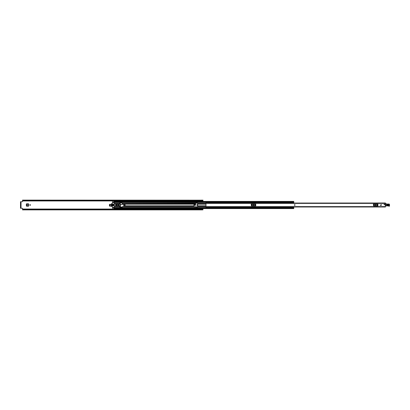 <?xml version="1.0" encoding="UTF-8"?>
<svg xmlns="http://www.w3.org/2000/svg" width="410" height="410" viewBox="0 0 410 410"><rect width="100%" height="100%" fill="white"/><g stroke="black" fill="none" stroke-linecap="round" stroke-linejoin="round"><path stroke-width="0.61" d="M26.373 204.124L26.373 205.876L26.348 204.124L26.696 203.801M26.696 206.199L26.373 205.876M195.503 205.113L193.956 205.415M109.455 204.595L109.455 205.876L109.424 204.595L109.777 204.277M109.777 206.199L109.455 205.876M30.427 205A0.333 0.333 0 0 0 30.094 204.667A0.333 0.333 0 0 0 29.761 205A0.333 0.333 0 0 0 30.094 205.333A0.333 0.333 0 0 0 30.427 205M197.394 205A0.333 0.333 0 0 0 197.061 204.667A0.333 0.333 0 0 0 196.728 205A0.333 0.333 0 0 0 197.061 205.333A0.333 0.333 0 0 0 197.394 205M201.412 209.833L202.95 209.833L201.412 209.833L201.412 208.593L202.95 208.593L202.95 209.833L201.387 209.889L201.387 209.53L22.55 209.53L22.55 209.889L201.387 209.889M202.95 201.407L202.95 200.152L201.412 200.167L201.412 201.407L202.95 201.407M109.424 204.595L109.747 204.277L111.612 204.277L111.612 206.199L109.747 206.199L109.424 205.876M26.348 204.124L26.665 203.801L28.531 203.801L28.531 206.199L26.665 206.199L26.348 205.876M193.956 203.785L195.555 203.785L195.555 205.123L193.956 205.441M122.036 204.405L122.036 203.442L197.615 203.206L197.615 206.794L193.956 206.604L193.956 203.442L195.124 203.206M120.422 204.918L120.33 203.396L119.92 203.396M119.92 206.604L120.33 206.604L120.33 205.912M22.55 209.53L22.55 208.526A0.256 0.256 0 0 0 22.294 208.27L21.028 208.27L21.028 201.73L22.294 201.73A0.256 0.256 0 0 0 22.55 201.474L22.55 200.772L201.412 200.767L22.55 200.756L22.55 200.469L201.387 200.469L201.387 200.756M120.33 205.436L120.33 204.564M22.55 209.243L201.387 209.213M201.412 200.167L22.55 200.111L22.55 200.469M201.387 200.111L201.387 200.469M201.387 209.243L201.387 209.53M201.387 200.787L22.55 200.756M21.028 201.73L20.5 201.73M20.5 208.27L21.028 208.27M20.5 208.013L20.5 201.986M20.833 208.013L20.833 201.986M195.555 205.102L195.191 205.42L195.555 204.18L124.466 204.18M195.508 205.082L193.956 205.369M193.956 204.872L195.529 204.692L193.956 204.692M28.198 206.199L28.167 203.801L27.121 203.857L28.198 203.801M28.495 206.199L27.121 206.143L27.121 203.857L27.132 206.143L26.414 205.799L26.414 204.19L27.121 203.857M28.07 206.194L27.111 206.143M28.07 203.806L28.495 203.801M111.576 206.199L110.203 206.143L110.203 204.334L111.274 204.277M111.274 206.199L111.243 204.277L111.177 206.194M111.146 206.194L110.193 206.143M110.157 206.143L109.49 205.799L109.793 204.354L110.157 204.334L110.157 206.143M110.193 204.334L111.177 204.282M111.146 204.282L111.576 204.277M294.723 204.667A0.333 0.333 0 0 0 294.39 205A0.333 0.333 0 0 0 294.723 205.333A0.333 0.333 0 0 0 295.062 205A0.333 0.333 0 0 0 294.723 204.667M381.167 204.667A0.333 0.333 0 0 0 380.834 205A0.333 0.333 0 0 0 381.167 205.333A0.333 0.333 0 0 0 381.5 205A0.333 0.333 0 0 0 381.167 204.667M384.375 204.154A0.333 0.333 0 0 0 384.037 204.487A0.333 0.333 0 0 0 384.375 204.821A0.333 0.333 0 0 0 384.708 204.487A0.333 0.333 0 0 0 384.375 204.154M385.4 203.104L385.4 206.896M205.979 202.863L207.26 202.612L205.979 202.863L205.979 206.999L385.4 206.999M380.526 205.41L380.075 205.154L380.526 205.41M385.4 203.001L207.322 203.104M207.322 206.999L205.979 206.999L205.979 207.388L207.26 207.388L207.26 206.999M375.524 204.677A0.323 0.323 0 0 0 375.201 205A0.323 0.323 0 0 0 375.524 205.323L375.78 205.323A0.323 0.323 0 0 0 376.098 205A0.323 0.323 0 0 0 375.78 204.677L375.524 204.677M373.361 204.134L373.556 205.866L373.361 204.134M377.743 205.866L377.938 204.134L377.938 205.866L374.048 205.866L374.048 204.134L373.556 204.134M374.048 204.134L374.345 204.134L374.345 205.866M376.959 205.866L376.959 204.134L374.345 204.134M376.959 204.134L377.256 204.134L377.256 205.866M377.743 204.134L377.256 204.134M374.048 205.866L373.556 205.866M253.344 204.677A0.323 0.323 0 0 0 253.026 205A0.323 0.323 0 0 0 253.344 205.323L253.6 205.323A0.323 0.323 0 0 0 253.923 205A0.323 0.323 0 0 0 253.6 204.677L253.344 204.677M251.186 204.134L251.381 205.866L251.186 204.134M255.568 205.866L255.763 204.134L255.763 205.866L251.873 205.866L251.873 204.134L251.381 204.134M251.873 204.134L252.17 204.134L252.17 205.866M254.779 205.866L254.779 204.134L252.17 204.134M254.779 204.134L255.076 204.134L255.076 205.866M255.568 204.134L255.076 204.134M251.873 205.866L251.381 205.866M385.4 205.738A0.256 0.256 0 0 0 385.41 205.738L385.923 205.646M385.759 203.785L385.4 203.78M387.132 204.636L388.542 204.585L388.567 205.256L387.158 205.308L387.127 204.462C386.476 204.826 386.486 205.169 387.163 205.487L388.572 205.436C389.223 205.067 389.213 204.728 388.536 204.405L387.127 204.462M388.536 204.405L387.137 204.708L387.153 205.241L388.562 205.19L388.547 204.657L388.557 205.01L387.142 204.887L388.552 204.836M386.307 205.887L388.249 205.861A0.512 0.512 0 0 1 388.665 206.046A0.553 0.553 0 0 0 389.11 206.245L389.157 206.245A0.359 0.359 0 0 0 389.5 205.876L389.49 204.616A0.641 0.641 0 0 0 388.665 204.006L388.567 204.036A7.308 7.308 0 0 1 386.717 203.98A1.281 1.281 0 0 1 386.281 203.826A1.281 1.281 0 0 0 385.912 203.683L385.8 205.881L386.312 205.994L385.928 205.876L385.887 203.806A1.153 1.153 0 0 1 386.215 203.934A1.409 1.409 0 0 0 386.702 204.108A7.436 7.436 0 0 0 388.593 204.159L388.7 204.129A0.512 0.512 0 0 1 389.362 204.616L389.105 206.117A0.425 0.425 0 0 1 388.762 205.963A0.641 0.641 0 0 0 388.244 205.733L386.302 205.866M389.5 205.876L389.362 204.616M388.244 205.733L386.958 205.784M385.938 203.688A1.281 1.281 0 0 1 386.281 203.826A1.281 1.281 0 0 0 386.717 203.98L386.702 204.108M384.708 204.487A0.333 0.333 0 0 1 384.375 204.821A0.333 0.333 0 0 1 384.037 204.487A0.333 0.333 0 0 1 384.375 204.154A0.333 0.333 0 0 1 384.708 204.487M294.39 205A0.333 0.333 0 0 1 294.723 204.667A0.333 0.333 0 0 1 295.062 205A0.333 0.333 0 0 1 294.723 205.333A0.333 0.333 0 0 1 294.39 205M381.5 205A0.333 0.333 0 0 1 381.167 205.333A0.333 0.333 0 0 1 380.834 205A0.333 0.333 0 0 1 381.167 204.667A0.333 0.333 0 0 1 381.5 205M122.036 203.442L121.908 202.95L121.247 202.755L119.92 202.822L119.92 207.178L120.73 207.245M113.698 200.787L112.545 200.833L112.545 202.258L113.698 202.258L112.545 202.253L112.545 202.689M122.036 206.922L120.75 207.296L120.063 205.026L122.815 204.18L124.266 204.144A0.871 0.871 0 0 1 124.717 205.733L121.565 207.05M120.924 207.245L121.462 207.081M112.545 207.311L112.545 207.747L113.698 207.747L112.545 207.742L112.545 209.167L113.698 209.167L113.698 207.522L112.545 207.609M117.803 204.18L117.034 204.18L117.034 204.457M117.034 205.543L117.034 205.82L117.803 205.82M112.545 202.391L113.698 202.478L113.698 201.489M113.698 208.511L293.765 208.511M293.765 207.532L292.12 207.532L292.12 207.219L293.765 207.219L293.765 208.593L113.698 208.593M293.765 201.489L293.765 202.976L292.12 202.976L292.12 202.381L293.765 202.381M113.698 201.407L293.765 201.407L113.698 201.407L113.698 200.833M112.545 202.478L292.12 202.478M113.698 207.522L292.12 207.522M292.12 207.219L293.765 207.219M292.12 207.024L293.765 207.024M292.12 207.532L293.765 207.619M293.765 202.781L292.12 202.781M292.12 202.468L293.765 202.468M118.059 205.543L118.059 204.457M113.877 204.467L113.585 204.457L113.585 205.543L113.867 205.543L113.877 204.467L113.877 205.533M116.373 205A0.302 0.302 0 0 0 116.071 204.698A0.302 0.302 0 0 0 115.774 205A0.302 0.302 0 0 0 116.071 205.302A0.302 0.302 0 0 0 116.373 205M116.589 205A0.512 0.512 0 0 0 116.071 204.487A0.512 0.512 0 0 0 115.558 205A0.512 0.512 0 0 0 116.071 205.512A0.512 0.512 0 0 0 116.589 205M112.161 205.195L112.114 206.425L112.161 205.195M112.729 207.439L111.648 206.358L111.648 203.642L112.729 202.56L114.211 202.56L114.344 207.311L112.729 207.439M112.032 204.805L112.114 203.575L112.032 204.805M113.252 205.195L113.124 206.025L113.252 205.195M113.252 203.975L113.124 204.805L113.252 203.975M112.74 203.975L112.612 206.025L112.74 203.975M114.344 206.025L116.589 206.025L116.804 206.379L118.059 206.153L118.059 203.847L116.804 203.621L116.589 203.975L114.344 203.975M118.674 206.133L118.674 203.867L118.828 205.897L118.059 206.153M118.674 203.867L118.059 203.847M116.906 203.878L116.906 204.457L117.803 204.457L117.803 204.072L116.906 203.878M116.906 206.122L117.803 205.928L117.803 205.543L116.906 205.543L116.906 206.122M123.579 205A0.579 0.579 0 0 0 124.153 205.579A0.579 0.579 0 0 0 124.732 205A0.579 0.579 0 0 0 124.153 204.421A0.579 0.579 0 0 0 123.579 205M22.55 200.961L112.545 200.961M113.698 200.961L201.412 200.961M22.55 209.038L112.545 209.038M113.698 209.038L201.412 209.038M201.412 209.213L202.95 209.213M201.412 200.787L202.95 200.787M193.956 204.288L195.549 204.288M195.555 204.211L193.956 204.211M28.203 203.801L28.203 206.199M28.095 203.806L28.095 206.194M111.279 204.277L111.279 206.199M205.979 203.396L385.4 203.396M205.979 206.604L385.4 206.604M207.26 207.137L205.979 207.137M124.599 205.82L193.956 205.82M122.036 204.18L122.81 204.18M122.036 203.524L193.956 203.524M122.036 203.898L193.956 203.898M123.528 206.476L193.956 206.476M123.292 206.558L193.956 206.558M124.225 206.102L193.956 206.102M197.804 205.82L205.979 205.82M197.804 204.18L205.979 204.18M197.804 203.442L205.979 203.442M112.545 202.53L292.12 202.53M114.344 203.442L119.92 203.442M114.344 206.558L119.92 206.558M112.545 207.47L292.12 207.47M197.804 206.558L205.979 206.558M197.804 203.524L205.979 203.524M197.804 203.898L205.979 203.898M197.804 206.476L205.979 206.476M197.804 206.102L205.979 206.102M118.828 204.18L119.92 204.18M118.828 205.82L119.92 205.82M114.344 203.524L119.92 203.524M114.344 203.898L116.65 203.898M118.731 203.898L119.92 203.898M112.545 204.18L112.801 204.18M113.057 204.18L113.314 204.18M114.344 206.476L119.92 206.476M112.545 205.82L112.801 205.82M113.057 205.82L113.314 205.82M114.344 206.102L116.65 206.102M118.731 206.102L119.92 206.102M113.698 201.705L293.765 201.705M113.698 202.186L293.765 202.186M113.698 208.295L293.765 208.295M113.698 207.814L293.765 207.814M292.12 207.122L293.765 207.122M293.765 202.878L292.12 202.878M113.698 207.87L112.545 207.87M112.545 202.13L113.698 202.13M292.12 202.976L293.765 202.976"/></g></svg>
